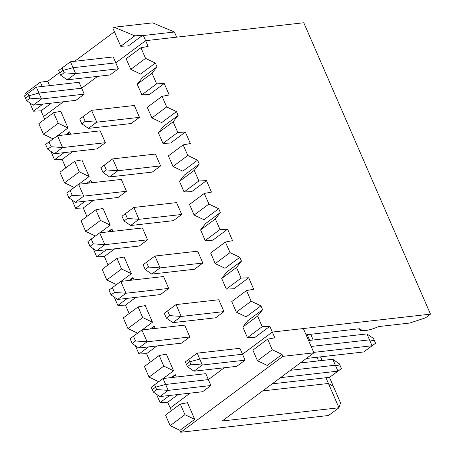 <?xml version="1.0" encoding="UTF-8"?>
<svg xmlns="http://www.w3.org/2000/svg" width="455" height="455" viewBox="0 0 455 455"><rect width="100%" height="100%" fill="white"/><g stroke="black" fill="none" stroke-linecap="round" stroke-linejoin="round"><path stroke-width="0.68" d="M363.733 351.96L306.334 358.466L363.733 351.96L372.19 345.726L363.733 351.96L372.059 345.766L369.483 339.839L311.146 346.454L369.483 339.839L372.059 345.766L375.551 343.229L374.51 340.835L369.483 339.839L374.51 340.835L375.551 343.229L363.733 351.96M303.36 328.55L313.916 352.83L222.216 420.989L313.916 352.83L282.879 356.35L180.76 432.25L328.573 415.495L338.981 407.754L222.216 420.989L338.981 407.754L328.425 383.468L262.666 390.925L328.425 383.468L338.981 407.754L340.539 402.891L333.339 386.335L328.425 383.468L333.339 386.335L340.539 402.891L338.981 407.754L328.573 415.495L180.76 432.25L179.93 430.339L170.142 425.658L165.523 415.04L180.305 404.057L187.477 402.721L194.712 419.351L179.93 430.339L180.76 432.25L282.879 356.35L282.049 354.439L267.267 365.422L257.479 360.741L272.255 349.753L282.049 354.439L282.879 356.35L313.916 352.83L303.36 328.55L272.317 332.065L242.492 354.24L245.069 360.167L236.737 366.355L193.995 371.2L187.432 366.667L186.391 364.279L187.432 366.667L190.793 364.171L189.752 361.782L186.391 364.279L189.752 361.782L190.793 364.171L202.327 365.012L199.751 359.086L189.752 361.782L199.751 359.086L202.327 365.012L245.069 360.167L242.492 354.24L199.751 359.086L242.492 354.24L272.317 332.065L274.814 337.803L272.317 332.065L303.36 328.55M337.934 371.132L335.358 365.206L290.409 370.302L335.358 365.206L337.934 371.132L341.421 368.596L340.38 366.201L335.358 365.206L340.38 366.201L341.421 368.596L338.065 371.092L329.602 377.326L272.204 383.832L329.602 377.326L337.934 371.132L280.536 377.644L337.934 371.132L329.602 377.326L337.934 371.132M171.387 410.689L170.204 407.97L171.387 410.689M224.287 367.771L208.362 379.607L210.938 385.533L202.612 391.727L159.87 396.572L153.301 392.034L152.266 389.645L153.301 392.034L156.662 389.543L155.621 387.148L152.266 389.645L155.621 387.148L156.662 389.543L168.196 390.379L165.62 384.452L155.621 387.148L165.62 384.452L168.196 390.379L210.938 385.533L208.362 379.607L165.62 384.452L208.362 379.607L224.287 367.771L208.362 379.607L165.62 384.452L155.621 387.148L152.266 389.645L151.225 387.256L154.586 384.759L155.621 387.148L165.62 384.452L163.044 378.526L154.586 384.759L163.044 378.526L205.785 373.68L208.362 379.607L224.287 367.771M190.162 393.137L170.204 407.97L190.162 393.137L170.204 407.97L167.713 402.231L160.103 402.567L169.669 395.458L160.103 402.567L156.475 394.229L160.103 402.567L167.713 402.231L178.11 394.502L167.713 402.231L170.204 407.97L190.162 393.137M274.814 337.803L267.642 339.14L272.255 349.753L267.642 339.14L274.814 337.803M252.861 350.128L267.642 339.14L252.861 350.128L257.479 360.741L252.861 350.128M282.049 354.439L272.255 349.753L257.479 360.741L267.267 365.422L282.049 354.439M236.737 366.355L245.069 360.167L202.327 365.012L193.995 371.2L236.737 366.355M187.432 366.667L193.995 371.2L202.327 365.012L190.793 364.171L187.432 366.667M202.612 391.727L210.938 385.533L168.196 390.379L159.87 396.572L202.612 391.727M153.301 392.034L159.87 396.572L168.196 390.379L156.662 389.543L153.301 392.034M194.712 419.351L184.923 414.67L170.142 425.658L179.93 430.339L194.712 419.351L187.477 402.721L180.305 404.057L165.523 415.04L170.142 425.658L184.923 414.67L180.305 404.057L184.923 414.67L194.712 419.351M313.723 352.38L372.059 345.766L313.723 352.38M40.336 82.15L47.73 81.314L59.537 72.533L47.73 81.314L49.606 85.631L47.73 81.314L40.336 82.15L42.218 86.473L40.336 82.15L25.56 93.138L40.336 82.15M74.66 61.294L114.421 31.742L74.66 61.294M112.891 28.221L114.239 27.22L152.664 22.864L114.239 27.22L134.765 35.843L142.722 35.245L143.376 35.518L174.419 31.998L152.664 22.864L174.419 31.998L143.376 35.518L145.623 40.683L115.792 62.853L73.05 67.698L63.052 70.394L59.696 72.891L63.052 70.394L73.05 67.698L115.792 62.853L145.623 40.683L176.659 37.162L145.623 40.683L143.376 35.518L142.722 35.245L134.765 35.843L120.74 46.268L128.35 45.927L142.722 35.245L128.35 45.927L120.74 46.268L112.891 28.221L120.74 46.268L134.765 35.843L114.239 27.22L112.891 28.221M97.592 76.383L81.667 88.219L38.925 93.065L28.927 95.76L25.565 98.257L28.927 95.76L38.925 93.065L81.667 88.219L97.592 76.383L81.667 88.219L79.09 82.292L84.243 94.145L75.911 100.339L33.169 105.185L26.606 100.652L29.962 98.155L27.886 93.372L28.927 95.76L25.565 98.257L24.524 95.868L26.606 100.652L25.565 98.257L28.927 95.76L29.962 98.155L41.502 98.991L33.169 105.185L75.911 100.339L84.243 94.145L41.502 98.991L36.343 87.138L38.925 93.065L28.927 95.76L38.925 93.065L41.502 98.991L29.962 98.155L26.606 100.652L33.169 105.185L41.502 98.991L84.243 94.145L81.667 88.219L38.925 93.065L81.667 88.219L97.592 76.383M63.461 101.749L43.504 116.582L41.013 110.844L33.403 111.179L29.774 102.841L33.403 111.179L41.013 110.844L43.504 116.582L63.461 101.749L43.504 116.582L44.687 119.301L43.504 116.582L63.461 101.749M26.202 94.623L25.56 93.138L26.202 94.623M176.659 37.162L174.419 31.998L176.659 37.162M51.409 103.114L41.013 110.844L51.409 103.114M113.215 56.926L115.792 62.853L113.215 56.926L70.474 61.772L73.05 67.698L70.474 61.772L62.011 68.005L63.052 70.394L62.011 68.005L58.655 70.502L59.696 72.891L58.655 70.502L70.474 61.772L113.215 56.926M79.09 82.292L36.343 87.138L24.524 95.868L36.343 87.138L79.09 82.292M42.969 104.07L33.403 111.179L42.969 104.07M378.674 326.571C373.504 328.8 368.959 330.165 365.035 330.654C368.959 330.165 373.504 328.8 378.674 326.571L409.716 323.05L425.493 317.84L409.716 323.05L378.674 326.571M132.189 343.474L135.544 340.977L133.469 336.194L130.107 338.691L132.189 343.474L130.107 338.691L133.469 336.194L135.544 340.977L147.084 341.813L138.752 348.007L132.189 343.474L138.752 348.007L181.494 343.161L138.752 348.007L147.084 341.813L141.926 329.96L133.469 336.194L141.926 329.96L147.084 341.813L135.544 340.977L132.189 343.474M430.475 314.138L303.775 22.75L145.623 40.683L148.114 46.416L140.942 47.752L145.56 58.371L155.348 63.052L157.009 66.874L152.021 73.232L156.634 83.845L164.244 83.51L169.232 94.981L162.06 96.318L166.672 106.931L176.466 111.617L178.127 115.439L173.139 121.798L177.751 132.411L185.361 132.075L190.349 143.547L183.177 144.883L187.79 155.496L197.578 160.177L199.244 164.005L194.251 170.358L198.869 180.976L206.479 180.635L211.467 192.107L204.289 193.449L208.908 204.062L218.696 208.743L220.362 212.565L215.369 218.923L219.987 229.536L227.591 229.201L232.579 240.672L225.407 242.014L230.025 252.627L239.813 257.308L241.474 261.13L236.486 267.489L241.099 278.102L248.709 277.766L253.697 289.238L246.525 290.574L251.137 301.193L260.931 305.874L262.592 309.696L257.604 316.054L262.216 326.667L269.826 326.332L272.317 332.065L430.475 314.138L425.493 317.84L430.475 314.138L272.317 332.065L242.492 354.24L199.751 359.086L189.752 361.782L186.391 364.279L189.752 361.782L188.711 359.393L197.174 353.154L239.916 348.308L197.174 353.154L199.751 359.086L242.492 354.24L239.916 348.308L242.492 354.24L272.317 332.065L269.826 326.332L262.216 326.667L247.44 337.655L255.045 337.314L269.826 326.332L255.045 337.314L247.44 337.655L262.216 326.667L257.604 316.054L262.592 309.696L247.816 320.684L242.822 327.037L257.604 316.054L242.822 327.037L247.44 337.655L242.822 327.037L247.816 320.684L262.592 309.696L260.931 305.874L251.137 301.193L246.525 290.574L231.743 301.563L236.361 312.175L251.137 301.193L236.361 312.175L246.149 316.856L260.931 305.874L246.149 316.856L236.361 312.175L231.743 301.563L246.525 290.574L253.697 289.238L248.709 277.766L233.927 288.754L248.709 277.766L241.099 278.102L226.323 289.09L233.927 288.754L226.323 289.09L241.099 278.102L236.486 267.489L241.474 261.13L239.813 257.308L225.032 268.296L239.813 257.308L230.025 252.627L225.407 242.014L210.631 252.997L215.243 263.61L230.025 252.627L215.243 263.61L225.032 268.296L215.243 263.61L210.631 252.997L225.407 242.014L232.579 240.672L227.591 229.201L212.815 240.189L227.591 229.201L219.987 229.536L205.205 240.524L212.815 240.189L205.205 240.524L219.987 229.536L215.369 218.923L220.362 212.565L218.696 208.743L203.92 219.731L218.696 208.743L208.908 204.062L204.289 193.449L189.513 204.431L194.126 215.05L208.908 204.062L194.126 215.05L203.92 219.731L194.126 215.05L189.513 204.431L204.289 193.449L211.467 192.107L206.479 180.635L191.697 191.623L206.479 180.635L198.869 180.976L184.087 191.959L191.697 191.623L184.087 191.959L198.869 180.976L194.251 170.358L199.244 164.005L197.578 160.177L182.802 171.165L197.578 160.177L187.79 155.496L183.177 144.883L168.395 155.872L173.008 166.484L187.79 155.496L173.008 166.484L182.802 171.165L173.008 166.484L168.395 155.872L183.177 144.883L190.349 143.547L185.361 132.075L170.579 143.058L185.361 132.075L177.751 132.411L162.97 143.393L170.579 143.058L162.97 143.393L177.751 132.411L173.139 121.798L178.127 115.439L176.466 111.617L161.684 122.6L176.466 111.617L166.672 106.931L162.06 96.318L147.278 107.306L151.896 117.919L166.672 106.931L151.896 117.919L161.684 122.6L151.896 117.919L147.278 107.306L162.06 96.318L169.232 94.981L164.244 83.51L149.462 94.492L164.244 83.51L156.634 83.845L141.858 94.833L149.462 94.492L141.858 94.833L156.634 83.845L152.021 73.232L157.009 66.874L155.348 63.052L140.567 74.034L155.348 63.052L145.56 58.371L140.942 47.752L126.16 58.74L130.778 69.353L145.56 58.371L130.778 69.353L140.567 74.034L130.778 69.353L126.16 58.74L140.942 47.752L148.114 46.416L145.623 40.683L115.792 62.853L118.368 68.779L110.042 74.973L118.368 68.779L75.627 73.625L64.092 72.789L60.731 75.28L67.3 79.818L75.627 73.625L67.3 79.818L110.042 74.973L67.3 79.818L60.731 75.28L64.092 72.789L63.052 70.394L73.05 67.698L115.792 62.853L145.623 40.683L303.775 22.75L430.475 314.138M310.702 334.277L313.194 340.004L310.702 334.277M320.525 356.857L322.106 360.491L320.525 356.857M329.431 377.349L333.339 386.335L329.431 377.349M181.494 343.161L189.826 336.967L147.084 341.813L189.826 336.967L184.667 325.115L141.926 329.96L184.667 325.115L189.826 336.967L181.494 343.161M328.425 383.468L325.934 377.741L328.425 383.468L333.339 386.335L328.425 383.468L262.666 390.925L328.425 383.468M318.602 360.889L317.027 357.255L318.602 360.889M309.696 340.397L307.205 334.67L309.696 340.397M159.187 355.491L144.411 366.48L149.024 377.093L163.806 366.104L159.187 355.491L163.806 366.104L173.594 370.785L166.359 354.155L159.187 355.491L166.359 354.155L173.594 370.785L163.806 366.104L149.024 377.093L144.411 366.48L159.187 355.491M150.269 362.123L146.595 353.666L138.985 354.001L135.357 345.663L138.985 354.001L148.552 346.892L138.985 354.001L146.595 353.666L150.269 362.123M137.7 333.208L127.906 328.527L123.294 317.914L127.906 328.527L142.688 317.539L138.075 306.926L123.294 317.914L138.075 306.926L142.688 317.539L152.476 322.225L142.096 329.938L152.476 322.225L145.247 305.589L152.476 322.225L142.688 317.539L127.906 328.527L137.7 333.208M129.152 313.558L125.478 305.1L117.868 305.441L114.245 297.098L117.868 305.441L127.434 298.332L117.868 305.441L125.478 305.1L129.152 313.558M116.582 284.642L106.794 279.962L102.176 269.349L106.794 279.962L121.57 268.979L116.958 258.36L102.176 269.349L116.958 258.36L121.57 268.979L131.364 273.66L120.979 281.378L131.364 273.66L124.13 257.024L131.364 273.66L121.57 268.979L106.794 279.962L116.582 284.642M108.04 264.992L104.36 256.54L96.75 256.876L93.127 248.532L96.75 256.876L106.316 249.767L96.75 256.876L104.36 256.54L108.04 264.992M95.465 236.077L85.676 231.396L81.058 220.783L85.676 231.396L100.453 220.413L95.84 209.8L81.058 220.783L95.84 209.8L100.453 220.413L110.246 225.094L99.861 232.812L110.246 225.094L103.012 208.458L110.246 225.094L100.453 220.413L85.676 231.396L95.465 236.077M86.922 216.426L83.242 207.975L75.638 208.31L72.009 199.967L75.638 208.31L85.199 201.201L75.638 208.31L83.242 207.975L86.922 216.426M74.347 187.517L64.559 182.836L59.946 172.218L64.559 182.836L79.341 171.848L74.722 161.235L59.946 172.218L74.722 161.235L79.341 171.848L89.129 176.529L78.749 184.247L89.129 176.529L81.894 159.893L89.129 176.529L79.341 171.848L64.559 182.836L74.347 187.517M65.804 167.861L62.13 159.409L54.52 159.745L50.892 151.401L54.52 159.745L64.087 152.635L54.52 159.745L62.13 159.409L65.804 167.861M53.235 138.951L43.441 134.27L38.829 123.658L43.441 134.27L58.223 123.282L53.605 112.669L38.829 123.658L53.605 112.669L58.223 123.282L68.011 127.963L57.631 135.681L68.011 127.963L60.782 111.333L68.011 127.963L58.223 123.282L43.441 134.27L53.235 138.951M158.818 381.773L149.024 377.093L158.818 381.773M340.38 366.201L335.358 365.206L290.409 370.302L335.358 365.206L332.776 359.279L300.283 362.965L332.776 359.279L339.345 363.812L340.38 366.201L339.345 363.812L332.776 359.279L335.358 365.206L340.38 366.201M374.51 340.835L369.483 339.839L311.146 346.454L369.483 339.839L374.51 340.835L373.47 338.446L374.51 340.835M306.078 334.8L359.461 328.749C359.404 330.398 361.264 331.035 365.035 330.654L359.564 329.494L359.461 328.749L306.078 334.8M176.307 377.019L175.26 374.613L173.082 377.388L175.26 374.613L171.245 377.593L175.26 374.613L176.307 377.019M163.214 378.503L173.594 370.785L163.214 378.503M166.314 318.108L172.883 322.64L181.209 316.447L169.675 315.611L166.314 318.108L169.675 315.611L167.594 310.828L164.238 313.324L166.314 318.108L164.238 313.324L167.594 310.828L169.675 315.611L181.209 316.447L172.883 322.64L215.624 317.795L223.951 311.601L181.209 316.447L176.057 304.594L167.594 310.828L176.057 304.594L181.209 316.447L223.951 311.601L215.624 317.795L172.883 322.64L166.314 318.108M185.356 361.89L188.711 359.393L185.356 361.89L186.391 364.279L185.356 361.89M366.906 333.913L373.47 338.446L366.906 333.913L369.483 339.839L366.906 333.913L308.57 340.528L366.906 333.913M189.752 361.782L199.751 359.086L197.174 353.154L188.711 359.393L189.752 361.782M152.266 389.645L155.621 387.148L154.586 384.759L151.225 387.256L152.266 389.645M156.992 345.936L146.595 353.666L156.992 345.936M226.698 272.118L241.474 261.13L226.698 272.118L221.704 278.477L236.486 267.489L221.704 278.477L226.323 289.09L221.704 278.477L226.698 272.118M205.58 223.553L220.362 212.565L205.58 223.553L200.592 229.911L215.369 218.923L200.592 229.911L205.205 240.524L200.592 229.911L205.58 223.553M184.463 174.987L199.244 164.005L184.463 174.987L179.475 181.346L194.251 170.358L179.475 181.346L184.087 191.959L179.475 181.346L184.463 174.987M163.345 126.422L178.127 115.439L163.345 126.422L158.357 132.78L173.139 121.798L158.357 132.78L162.97 143.393L158.357 132.78L163.345 126.422M142.233 77.862L157.009 66.874L142.233 77.862L137.239 84.215L152.021 73.232L137.239 84.215L141.858 94.833L137.239 84.215L142.233 77.862M65.662 134.771L69.678 131.791L70.724 134.197L69.678 131.791L67.499 134.561L69.678 131.791L65.662 134.771M72.527 151.68L62.13 159.409L72.527 151.68M86.78 183.337L90.79 180.351L91.842 182.762L90.79 180.351L88.611 183.126L90.79 180.351L86.78 183.337M93.645 200.245L83.242 207.975L93.645 200.245M107.898 231.902L111.907 228.916L112.954 231.328L111.907 228.916L109.729 231.692L111.907 228.916L107.898 231.902M114.762 248.805L104.36 256.54L114.762 248.805M129.015 280.462L133.025 277.482L134.071 279.893L133.025 277.482L130.847 280.257L133.025 277.482L129.015 280.462M135.88 297.371L125.478 305.1L135.88 297.371M150.127 329.028L154.143 326.047L155.189 328.453L154.143 326.047L151.964 328.823L154.143 326.047L150.127 329.028M218.798 299.748L223.951 311.601L218.798 299.748L176.057 304.594L218.798 299.748M163.555 276.549L168.708 288.402L160.376 294.595L117.635 299.441L111.071 294.908L114.432 292.411L112.351 287.628L108.99 290.125L111.071 294.908L108.99 290.125L112.351 287.628L114.432 292.411L125.967 293.248L117.635 299.441L160.376 294.595L168.708 288.402L125.967 293.248L120.814 281.395L112.351 287.628L120.814 281.395L125.967 293.248L114.432 292.411L111.071 294.908L117.635 299.441L125.967 293.248L168.708 288.402L163.555 276.549L120.814 281.395L163.555 276.549M197.68 251.183L202.833 263.036L194.507 269.229L202.833 263.036L160.092 267.881L148.557 267.045L145.196 269.542L151.765 274.075L160.092 267.881L151.765 274.075L194.507 269.229L151.765 274.075L145.196 269.542L148.557 267.045L146.482 262.262L143.12 264.759L145.196 269.542L143.12 264.759L146.482 262.262L148.557 267.045L160.092 267.881L154.939 256.029L146.482 262.262L154.939 256.029L160.092 267.881L202.833 263.036L197.68 251.183L154.939 256.029L197.68 251.183M142.438 227.983L147.591 239.836L139.258 246.03L96.517 250.876L89.953 246.343L93.315 243.846L91.233 239.068L87.878 241.565L89.953 246.343L87.878 241.565L91.233 239.068L93.315 243.846L104.849 244.682L96.517 250.876L139.258 246.03L147.591 239.836L104.849 244.682L99.696 232.829L91.233 239.068L99.696 232.829L104.849 244.682L93.315 243.846L89.953 246.343L96.517 250.876L104.849 244.682L147.591 239.836L142.438 227.983L99.696 232.829L142.438 227.983M176.563 202.617L181.721 214.47L173.389 220.664L181.721 214.47L138.98 219.316L127.44 218.48L124.084 220.976L130.648 225.509L138.98 219.316L130.648 225.509L173.389 220.664L130.648 225.509L124.084 220.976L127.44 218.48L125.364 213.702L122.003 216.199L124.084 220.976L122.003 216.199L125.364 213.702L127.44 218.48L138.98 219.316L133.821 207.463L125.364 213.702L133.821 207.463L138.98 219.316L181.721 214.47L176.563 202.617L133.821 207.463L176.563 202.617M121.32 179.418L126.473 191.276L118.146 197.464L75.405 202.31L68.836 197.777L72.197 195.28L70.121 190.503L66.76 193L68.836 197.777L66.76 193L70.121 190.503L72.197 195.28L83.731 196.122L75.405 202.31L118.146 197.464L126.473 191.276L83.731 196.122L78.578 184.264L70.121 190.503L78.578 184.264L83.731 196.122L72.197 195.28L68.836 197.777L75.405 202.31L83.731 196.122L126.473 191.276L121.32 179.418L78.578 184.264L121.32 179.418M155.451 154.052L160.604 165.904L152.271 172.098L160.604 165.904L117.862 170.75L106.322 169.914L102.966 172.411L109.53 176.944L117.862 170.75L109.53 176.944L152.271 172.098L109.53 176.944L102.966 172.411L106.322 169.914L104.246 165.137L100.885 167.633L102.966 172.411L100.885 167.633L104.246 165.137L106.322 169.914L117.862 170.75L112.709 158.897L104.246 165.137L112.709 158.897L117.862 170.75L160.604 165.904L155.451 154.052L112.709 158.897L155.451 154.052M100.202 130.852L105.361 142.711L97.029 148.899L54.287 153.744L47.724 149.212L51.079 146.715L49.003 141.937L45.642 144.434L47.724 149.212L45.642 144.434L49.003 141.937L51.079 146.715L62.619 147.556L54.287 153.744L97.029 148.899L105.361 142.711L62.619 147.556L57.461 135.698L49.003 141.937L57.461 135.698L62.619 147.556L51.079 146.715L47.724 149.212L54.287 153.744L62.619 147.556L105.361 142.711L100.202 130.852L57.461 135.698L100.202 130.852M134.333 105.486L139.486 117.344L131.154 123.532L139.486 117.344L96.744 122.19L85.21 121.349L81.849 123.845L88.412 128.378L96.744 122.19L88.412 128.378L131.154 123.532L88.412 128.378L81.849 123.845L85.21 121.349L83.128 116.571L79.773 119.068L81.849 123.845L79.773 119.068L83.128 116.571L85.21 121.349L96.744 122.19L91.591 110.332L83.128 116.571L91.591 110.332L96.744 122.19L139.486 117.344L134.333 105.486L91.591 110.332L134.333 105.486M165.62 384.452L208.362 379.607L205.785 373.68L163.044 378.526L165.62 384.452M145.247 305.589L138.075 306.926L145.247 305.589M124.13 257.024L116.958 258.36L124.13 257.024M103.012 208.458L95.84 209.8L103.012 208.458M81.894 159.893L74.722 161.235L81.894 159.893M59.696 72.891L63.052 70.394L59.696 72.891L60.731 75.28L59.696 72.891M60.782 111.333L53.605 112.669L60.782 111.333M64.092 72.789L75.627 73.625L73.05 67.698L63.052 70.394L64.092 72.789M118.368 68.779L115.792 62.853L73.05 67.698L75.627 73.625L118.368 68.779M359.564 329.494L359.251 328.772"/></g></svg>
